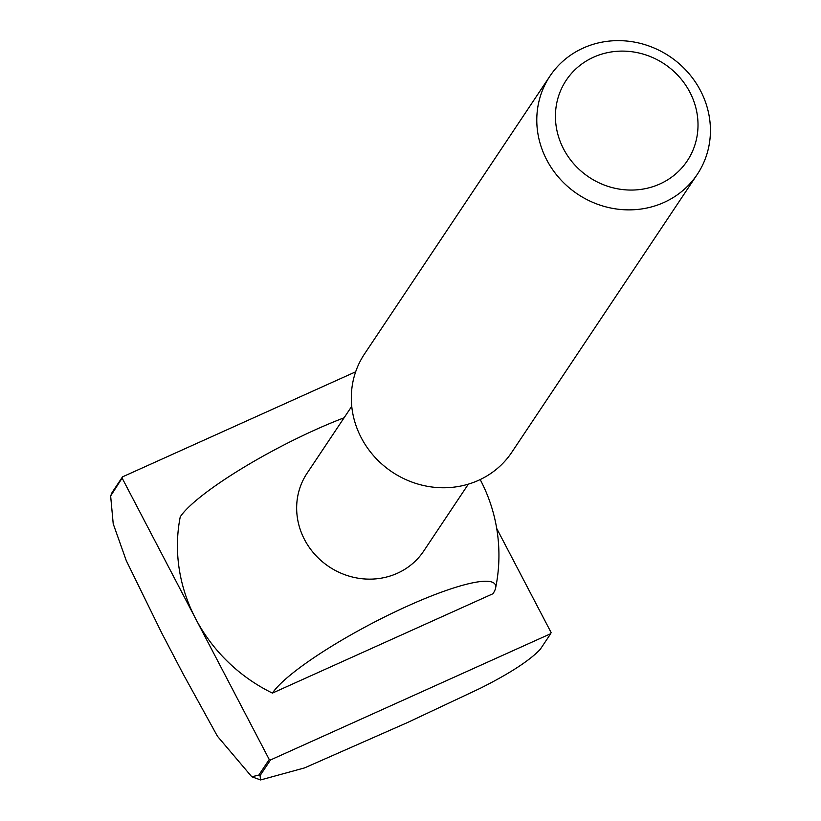 <?xml version="1.0" encoding="UTF-8"?>
<svg xmlns="http://www.w3.org/2000/svg" width="821" height="821" viewBox="0 0 821 821"><rect width="100%" height="100%" fill="white"/><g stroke="black" fill="none" stroke-linecap="round" stroke-linejoin="round"><path stroke-width="1.23" d="M468.36 484.133L423.698 551.076A70.103 65.557 -146.3 0 1 397.343 573.274A70.103 65.557 -146.3 0 1 304.529 539.571A70.103 65.557 -146.3 0 1 307.075 473.245L351.747 406.313M697.255 174.411L511.791 452.299A88.545 82.808 -146.3 0 1 434.914 487.346A88.545 82.808 -146.3 0 1 361.271 437.778A88.545 82.808 -146.3 0 1 364.493 353.984L549.957 76.096A88.545 82.808 -146.3 0 1 626.834 41.05A88.545 82.808 -146.3 0 1 700.477 90.618A88.545 82.808 -146.3 0 1 697.255 174.411A88.545 82.808 -146.3 0 1 620.368 209.458A88.545 82.808 -146.3 0 1 546.735 159.89A88.545 82.808 -146.3 0 1 549.957 76.096M689.835 92.147A72.71 67.989 -146.3 0 1 659.858 183.986A72.71 67.989 -146.3 0 1 563.606 149.022A72.71 67.989 -146.3 0 1 593.573 57.193A72.71 67.989 -146.3 0 1 689.835 92.147M407.647 606.021A127.019 22.711 -27.6 0 1 495.586 588.113A127.019 22.711 -27.6 0 1 492.949 593.747L272.418 693.109A127.019 22.711 -27.6 0 1 407.647 606.021M344.081 417.797A127.019 22.711 152.4 0 0 315.49 429.722A127.019 22.711 152.4 0 0 180.251 516.82A162.342 151.823 -146.3 0 0 195.675 618.777L269.237 759.487L258.789 775.137L251.77 776.748L217.411 736.201L182.96 673.631L161.973 633.494L126.249 560.569L113.216 523.819L110.64 495.966L122.124 478.079A228.895 214.065 -146.3 0 1 122.524 476.857L112.077 492.508L110.64 495.966M355.657 371.81L122.524 476.857M122.124 478.079L195.675 618.777A162.342 151.823 -146.3 0 0 272.418 693.109M540.239 649.36C529.607 660.587 509.564 673.589 480.111 688.378L407.37 722.603L304.529 767.912L260.575 779.95L260.072 775.599L270.52 759.948L550.686 633.709L540.239 649.36M550.686 633.709A228.895 214.065 -146.3 0 0 551.086 632.488L496.715 528.488M270.52 759.948A228.895 214.065 -146.3 0 1 269.237 759.487M260.072 775.599A228.895 214.065 -146.3 0 1 258.789 775.137M111.677 493.729A228.895 214.065 -146.3 0 1 112.077 492.508M495.586 588.113A162.342 162.342 0 0 0 480.193 479.567M251.77 776.748L260.575 779.95"/></g></svg>

